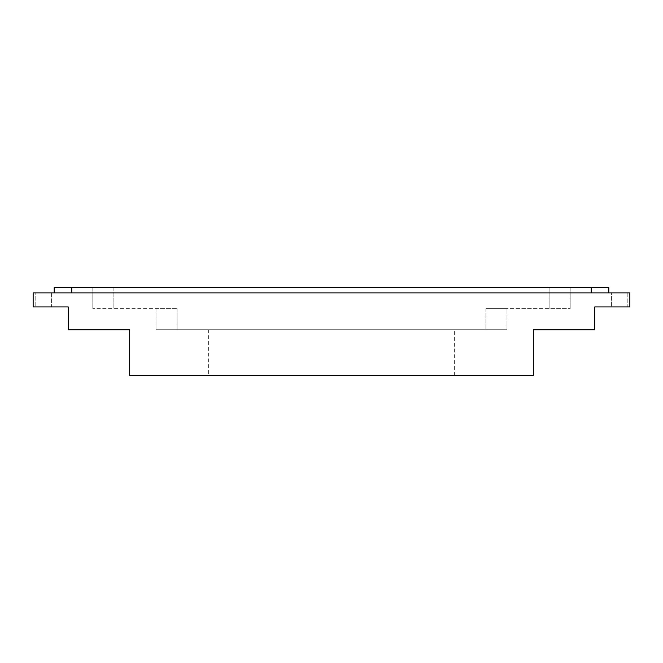 <?xml version="1.0" encoding="UTF-8"?>
<svg xmlns="http://www.w3.org/2000/svg" width="663" height="663" viewBox="0 0 663 663"><rect width="100%" height="100%" fill="white"/><g stroke="black" fill="none" stroke-linecap="round" stroke-linejoin="round"><path stroke-width="0.5" stroke-dasharray="3.31 2.49" d="M454.354 329.743L208.646 329.743L454.354 329.743L454.354 375.374L208.646 375.374L454.354 375.374M208.646 329.743L208.646 375.374M51.581 292.889L51.581 306.928L35.785 306.928L51.581 306.928L35.785 306.928L51.581 306.928L51.581 292.889L35.785 292.889L35.785 306.928L35.785 292.889L51.581 292.889M627.215 292.889L627.215 306.928L611.419 306.928L627.215 306.928L611.419 306.928L627.215 306.928L627.215 292.889L611.419 292.889L611.419 306.928L611.419 292.889L627.215 292.889M533.325 329.743L594.752 329.743L594.752 306.928L629.85 306.928L629.85 292.889L33.15 292.889L33.15 306.928L68.248 306.928L68.248 329.743L129.675 329.743L129.675 375.374L533.325 375.374L533.325 329.743M71.761 292.889L591.239 292.889L54.209 292.889L71.761 292.889L71.761 287.626L54.209 287.626L54.209 292.889M591.239 292.889L608.791 292.889L591.239 292.889L591.239 287.626L71.761 287.626M608.791 292.889L608.791 287.626L591.239 287.626M549.121 287.626L113.879 287.626L570.18 287.626L549.121 287.626L549.121 308.685L485.938 308.685L570.18 308.685L549.121 308.685L549.121 287.626M113.879 287.626L92.82 287.626L113.879 287.626L113.879 308.685L177.062 308.685L92.82 308.685L113.879 308.685L113.879 287.626M506.996 329.743L156.004 329.743L506.996 329.743L506.996 308.685L506.996 329.743M156.004 308.685L156.004 329.743L156.004 308.685L177.062 308.685L156.004 308.685M485.938 308.685L506.996 308.685L485.938 308.685L485.938 329.743L485.938 308.685M570.18 287.626L570.18 308.685L570.18 287.626M92.82 287.626L92.82 308.685L92.82 287.626M177.062 308.685L177.062 329.743L177.062 308.685"/><path stroke-width="0.99" d="M594.752 329.743L533.325 329.743L533.325 375.374L129.675 375.374L129.675 329.743L68.248 329.743L68.248 306.928L33.15 306.928L33.15 292.889L629.85 292.889L629.85 306.928L594.752 306.928L594.752 329.743M54.209 292.889L54.209 287.626L608.791 287.626L608.791 292.889M71.761 287.626L71.761 292.889M591.239 292.889L591.239 287.626"/></g></svg>
